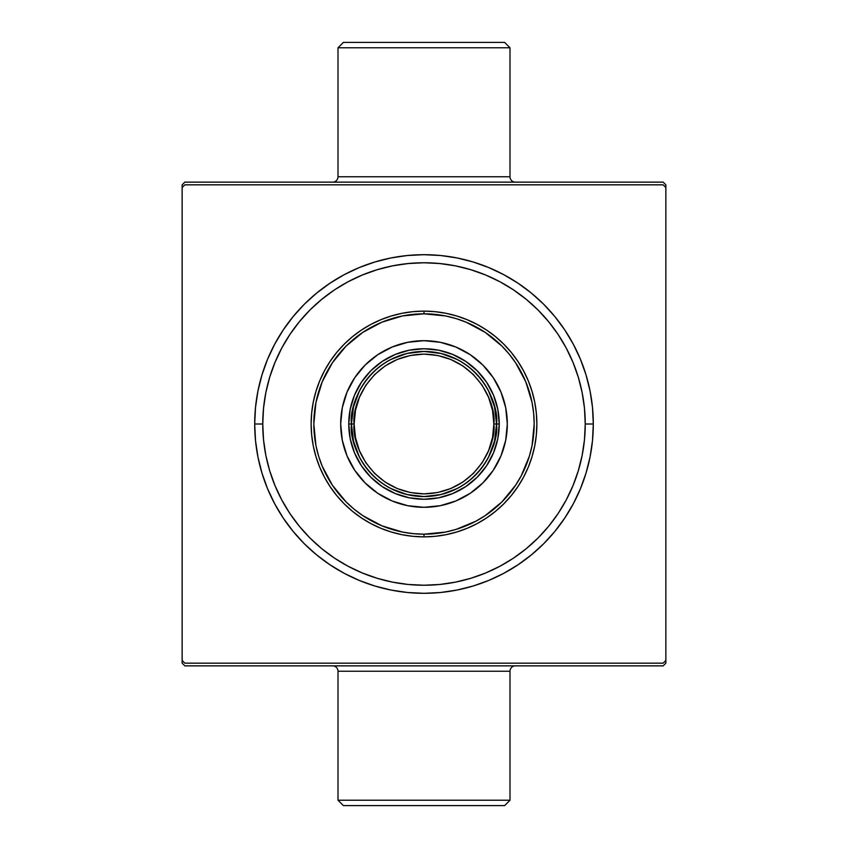 <?xml version="1.0" encoding="UTF-8"?>
<svg xmlns="http://www.w3.org/2000/svg" width="848" height="848" viewBox="0 0 848 848"><rect width="100%" height="100%" fill="white"/><g stroke="black" fill="none" stroke-linecap="round" stroke-linejoin="round"><path stroke-width="1.27" d="M509.998 47.774L504.624 42.4L343.376 42.4L338.002 47.774L509.998 47.774L338.002 47.774L338.002 176.766A5.374 5.374 0 0 1 332.628 182.14A5.374 5.374 0 0 0 338.002 176.766L509.998 176.766L509.998 47.774L509.998 176.766A5.374 5.374 0 0 0 515.372 182.14A5.374 5.374 0 0 1 509.998 176.766L338.002 176.766L338.002 47.774L343.376 42.4L504.624 42.4L509.998 47.774M338.002 800.226L343.376 805.6L504.624 805.6L509.998 800.226L338.002 800.226L509.998 800.226L509.998 671.234A5.374 5.374 0 0 1 515.372 665.86A5.374 5.374 0 0 0 509.998 671.234L338.002 671.234L338.002 800.226L338.002 671.234A5.374 5.374 0 0 0 332.628 665.86A5.374 5.374 0 0 1 338.002 671.234L509.998 671.234L509.998 800.226L504.624 805.6L343.376 805.6L338.002 800.226M573.312 344.193L564.768 329.946L554.868 316.601L543.716 304.284L531.399 293.132L518.054 283.232L503.807 274.688L488.787 267.586L473.142 261.99L457.03 257.951L440.6 255.513L424 254.697L407.4 255.513L390.97 257.951L374.858 261.99L359.213 267.586L344.193 274.688L329.946 283.232L316.601 293.132L304.284 304.284L293.132 316.601L283.232 329.946L274.688 344.193L267.586 359.213L261.99 374.858L267.586 359.213L261.99 374.858L257.951 390.97L255.513 407.4L254.697 424L262.763 424A161.237 161.237 0 0 0 281.812 500.034A161.237 161.237 0 0 1 281.812 347.966A161.237 161.237 0 0 0 262.763 424L263.537 439.805L265.859 455.461L269.706 470.81L275.038 485.703L281.801 500.013L289.931 513.581L299.365 526.29L309.986 538.014L321.71 548.635L334.419 558.069L347.966 566.188A161.237 161.237 0 0 0 500.034 566.188A161.237 161.237 0 0 1 347.966 566.188L362.297 572.962L377.19 578.294L392.539 582.141L408.195 584.463L424 585.237L439.805 584.463L455.461 582.141L470.81 578.294L485.703 572.962L500.013 566.199L513.581 558.069L526.29 548.635L538.014 538.014L548.635 526.29L558.069 513.581L566.188 500.034A161.237 161.237 0 0 0 566.188 347.966A161.237 161.237 0 0 1 566.188 500.034L572.962 485.703L578.294 470.81L582.141 455.461L584.463 439.805L585.237 424L593.303 424L585.237 424L584.463 408.195L582.141 392.539L578.294 377.19L572.962 362.297L566.199 347.987L558.069 334.419L548.635 321.71L538.014 309.986L526.29 299.365L513.485 289.878A161.237 161.237 0 0 1 558.122 334.515A161.237 161.237 0 0 0 513.485 289.878L500.013 281.801L485.703 275.038L470.81 269.706L455.461 265.859L439.805 263.537L424 262.763A161.237 161.237 0 0 1 585.237 424A161.237 161.237 0 0 1 424 585.237A161.237 161.237 0 0 1 262.763 424A161.237 161.237 0 0 1 424 262.763L408.195 263.537L392.539 265.859L377.19 269.706L362.297 275.038L347.987 281.801L334.419 289.931L321.71 299.365L309.986 309.986L299.365 321.71L289.878 334.515A161.237 161.237 0 0 1 334.515 289.878A161.237 161.237 0 0 0 289.878 334.515L281.801 347.987L275.038 362.297L269.706 377.19L265.859 392.539L263.537 408.195L262.763 424L254.697 424A169.303 169.303 0 0 1 424 254.697A169.303 169.303 0 0 1 593.303 424L592.487 407.4L590.049 390.97L586.01 374.858L580.414 359.213L573.312 344.193L580.414 359.213L586.01 374.858L580.414 359.213M500.034 281.812A161.237 161.237 0 0 0 347.966 281.812A161.237 161.237 0 0 1 500.034 281.812L500.034 281.812M267.586 488.787L261.99 473.142L267.586 488.787L261.99 473.142L257.951 457.03L255.513 440.6L254.697 424A169.303 169.303 0 0 0 424 593.303A169.303 169.303 0 0 0 593.303 424L592.487 440.6L590.049 457.03L586.01 473.142L580.414 488.787L586.01 473.142L580.414 488.787L573.312 503.807L564.768 518.054L554.868 531.399L543.716 543.716L531.399 554.868L518.054 564.768L503.807 573.312L488.787 580.414L473.142 586.01L457.03 590.049L440.6 592.487L424 593.303L407.4 592.487L390.97 590.049L374.858 586.01L359.213 580.414L344.193 573.312L329.946 564.768L316.601 554.868L304.284 543.716L293.132 531.399L283.232 518.054L274.688 503.807L267.586 488.787L274.688 503.807M663.168 182.14L184.832 182.14L663.168 182.14L665.86 184.832L665.86 187.514L665.86 184.832L663.168 182.14M182.14 663.168L182.14 184.832L184.832 182.14L182.14 184.832L182.14 187.514L184.832 184.832L663.168 184.832L184.832 184.832L182.14 187.514L182.14 660.486L184.832 663.168L182.14 660.486L182.14 663.168L184.832 665.86L182.14 663.168M663.168 665.86L184.832 665.86L663.168 665.86L665.86 663.168L665.86 660.486L665.86 663.168L663.168 665.86M663.168 663.168L184.832 663.168L663.168 663.168L665.86 660.486L665.86 187.514L665.86 660.486L663.168 663.168M663.168 184.832L665.86 187.514L663.168 184.832M558.122 513.485A161.237 161.237 0 0 1 513.485 558.122A161.237 161.237 0 0 0 558.122 513.485L558.122 513.485M334.515 558.122A161.237 161.237 0 0 1 289.878 513.485A161.237 161.237 0 0 0 334.515 558.122L334.515 558.122M476.788 359.552A83.305 83.305 0 0 0 424 340.695A83.305 83.305 0 0 1 507.305 424A83.305 83.305 0 0 1 424 507.305A83.305 83.305 0 0 0 476.788 488.448M476.915 488.342A83.305 83.305 0 0 0 488.342 476.915M488.448 476.788A83.305 83.305 0 0 0 488.448 371.212M488.342 371.085A83.305 83.305 0 0 0 476.915 359.658M424 536.869L424 534.176A110.176 110.176 0 0 1 313.824 424A110.176 110.176 0 0 1 424 313.824L424 311.131A112.869 112.869 0 0 0 311.131 424A112.869 112.869 0 0 0 424 536.869A112.869 112.869 0 0 1 311.131 424A112.869 112.869 0 0 1 424 311.131L435.066 311.672L446.016 313.304L456.765 315.997L467.195 319.728L477.201 324.455L486.71 330.158L495.603 336.751L503.807 344.193L511.249 352.397L517.842 361.29L523.545 370.799L528.272 380.805L532.003 391.235L534.696 401.984L536.328 412.934L536.869 424L536.328 435.066L534.696 446.016L532.003 456.765L528.272 467.195L523.545 477.201L517.842 486.71L511.249 495.603L503.807 503.807L495.603 511.249L486.71 517.842L477.201 523.545L467.195 528.272L456.765 532.003L446.016 534.696L435.066 536.328L424 536.869L412.934 536.328L401.984 534.696L391.235 532.003L380.805 528.272L370.799 523.545L361.29 517.842L352.397 511.249L344.193 503.807L336.751 495.603L330.158 486.71L324.455 477.201L319.728 467.195L315.997 456.765L313.304 446.016L311.672 435.066L311.131 424L311.672 412.934L313.304 401.984L315.997 391.235L319.728 380.805L324.455 370.799L330.158 361.29L336.751 352.397L344.193 344.193L352.397 336.751L361.29 330.158L370.799 324.455L380.805 319.728L391.235 315.997L401.984 313.304L412.934 311.672L424 311.131A112.869 112.869 0 0 1 536.869 424A112.869 112.869 0 0 1 424 536.869A112.869 112.869 0 0 0 536.869 424A112.869 112.869 0 0 0 424 311.131L424 313.824L402.503 315.933L381.833 322.208L362.785 332.384L346.09 346.09L332.384 362.785L322.208 381.833L315.933 402.503L313.824 424L315.933 445.497L318.562 455.98L322.208 466.167L332.384 485.215L346.09 501.91L354.104 509.171L362.785 515.616L381.833 525.792L402.503 532.067L413.199 533.646L424 534.176L445.497 532.067L455.98 529.438L475.94 521.17L485.215 515.616L501.91 501.91L515.616 485.215L521.17 475.94L529.438 455.98L532.067 445.497L534.176 424L533.646 413.199L532.067 402.503L525.792 381.833L515.616 362.785L509.171 354.104L501.91 346.09L485.215 332.384L466.167 322.208L455.98 318.562L445.497 315.933L424 313.824A110.176 110.176 0 0 1 534.176 424A110.176 110.176 0 0 1 424 534.176L424 536.869M470.81 578.294L485.703 572.962L470.81 578.294M578.294 377.19L572.962 362.297L578.294 377.19M377.19 269.706L362.297 275.038L377.19 269.706M269.706 470.81L275.038 485.703L269.706 470.81M371.212 488.448A83.305 83.305 0 0 0 424 507.305L407.75 505.705L392.115 500.967L377.72 493.271L365.096 482.904L354.729 470.28L347.033 455.885L342.295 440.25L340.695 424L342.295 407.75L347.033 392.115L354.729 377.72L365.096 365.096L377.72 354.729L392.115 347.033L407.75 342.295L424 340.695L440.25 342.295L455.885 347.033L470.28 354.729L482.904 365.096L493.271 377.72L500.967 392.115L505.705 407.75L507.305 424L505.705 440.25L500.967 455.885L493.271 470.28L482.904 482.904L470.28 493.271L455.885 500.967L440.25 505.705L424 507.305A83.305 83.305 0 0 1 340.695 424A83.305 83.305 0 0 1 424 340.695A83.305 83.305 0 0 0 371.212 359.552M365.096 365.096L359.605 371.148M347.033 392.115L344.277 399.821M365.096 482.904L371.148 488.395M392.115 500.967L399.821 503.723M482.904 482.904L488.395 476.852M500.967 455.885L503.723 448.179M482.904 365.096L476.852 359.605M455.885 347.033L448.179 344.277M424 348.751L438.681 350.203L452.8 354.485L465.806 361.439L477.201 370.799L486.561 382.194L493.515 395.2L497.797 409.319L499.249 424L497.797 438.681L493.515 452.8L486.561 465.806L477.201 477.201L465.806 486.561L452.8 493.515L438.681 497.797L424 499.249L409.319 497.797L395.2 493.515L382.194 486.561L370.799 477.201L361.439 465.806L354.485 452.8L350.203 438.681L348.751 424L350.203 409.319L354.485 395.2L361.439 382.194L370.799 370.799L382.194 361.439L395.2 354.485L409.319 350.203L424 348.751M371.085 359.658A83.305 83.305 0 0 0 359.658 371.085M359.552 371.212A83.305 83.305 0 0 0 359.552 476.788M359.658 476.915A83.305 83.305 0 0 0 371.085 488.342M488.501 457.242L494.511 441.098L496.557 424L499.249 424A75.249 75.249 0 0 0 424 348.751A75.249 75.249 0 0 0 348.751 424L351.443 424L353.489 441.098L359.499 457.242M359.499 390.758L353.489 406.902L351.443 424L348.751 424A75.249 75.249 0 0 1 424 348.751A75.249 75.249 0 0 1 499.249 424A75.249 75.249 0 0 1 424 499.249A75.249 75.249 0 0 1 348.751 424A75.249 75.249 0 0 0 424 499.249A75.249 75.249 0 0 0 499.249 424L496.557 424L494.511 406.902L488.501 390.758M390.758 488.501L406.902 494.511L424 496.557L441.098 494.511L457.242 488.501M457.242 359.499L441.098 353.489L424 351.443L406.902 353.489L390.758 359.499M351.443 424C348.528 445.221 370.3 495.571 424 496.557C477.7 495.571 499.472 445.221 496.557 424L493.875 424C496.674 444.437 475.717 492.921 424 493.875C372.283 492.921 351.326 444.437 354.125 424L351.443 424A72.557 72.557 0 0 1 424 351.443A72.557 72.557 0 0 1 496.557 424A72.557 72.557 0 0 1 424 496.557A72.557 72.557 0 0 1 351.443 424L354.125 424L355.471 437.632L359.446 450.733L365.901 462.817L374.593 473.407L385.183 482.099L397.267 488.554L410.368 492.529L424 493.875L437.632 492.529L450.733 488.554L462.817 482.099L473.407 473.407L482.099 462.817L488.554 450.733L492.529 437.632L493.875 424L492.529 410.368L488.554 397.267L482.099 385.183L473.407 374.593L462.817 365.901L450.733 359.446L437.632 355.471L424 354.125L410.368 355.471L397.267 359.446L385.183 365.901L374.593 374.593L365.901 385.183L359.446 397.267L355.471 410.368L354.125 424C351.326 403.563 372.283 355.079 424 354.125C475.717 355.079 496.674 403.563 493.875 424L496.557 424C499.472 402.779 477.7 352.429 424 351.443C370.3 352.429 348.528 402.779 351.443 424"/></g></svg>
